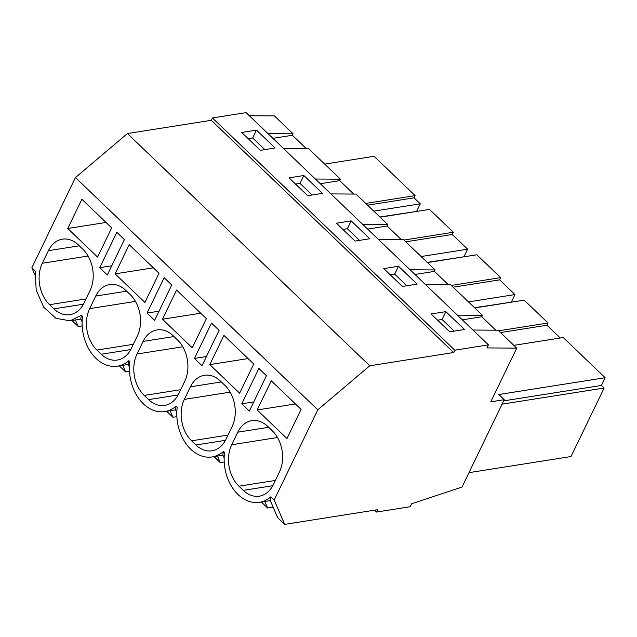 <?xml version="1.0" encoding="UTF-8"?>
<svg xmlns="http://www.w3.org/2000/svg" width="637" height="637" viewBox="0 0 637 637"><rect width="100%" height="100%" fill="white"/><g stroke="black" fill="none" stroke-linecap="round" stroke-linejoin="round"><path stroke-width="0.96" d="M504.233 399.702L490.769 401.828L516.734 348.128L486.947 347.921L488.428 344.864L454.778 350.175L453.64 352.532L369.755 365.781L317.791 409.806L274.189 500.005L284.699 524.37L377.669 509.688L376.523 512.044L410.18 506.733L411.621 503.748L461.992 487.082L504.233 399.702L498.819 394.518L605.15 377.725L601.424 385.433L503.668 400.872M513.828 345.342L563.219 337.546L605.15 377.725M474.812 307.95L524.195 300.154L548.043 323.007L498.66 330.802M427.459 262.571L476.85 254.776L500.698 277.628L451.307 285.432M380.114 217.201L429.497 209.398L453.345 232.258L403.962 240.053M324.703 164.099L374.086 156.304L415.117 195.623L365.726 203.418M425.604 284.659L450.678 284.827L482.496 315.315L481.795 316.764L495.801 330.189M472.957 330.03L498.03 330.205L516.734 348.128M249.322 115.727L274.396 115.894L293.1 133.818L292.399 135.267L306.405 148.692M283.561 148.532L308.634 148.7L340.445 179.188L339.744 180.645L353.75 194.062M330.906 193.911L355.979 194.078L387.798 224.566L387.097 226.016L401.103 239.44M378.259 239.281L403.332 239.456L435.143 269.937L434.442 271.394L448.448 284.811M34.836 274.698L31.85 267.771L75.453 177.58L127.416 133.547L211.301 120.297L212.44 117.941L246.089 112.63L488.428 344.864M212.44 117.941L454.778 350.175M256.472 130.131L275.112 147.999L260.35 150.332L241.71 132.464L256.472 130.131L252.674 137.99L264.809 149.623M445.868 311.636L431.098 313.961L449.738 331.829L464.508 329.496L445.868 311.636L442.07 319.487L454.205 331.121M303.817 175.509L322.457 193.369L307.695 195.702L289.055 177.842L303.817 175.509L300.019 183.368L312.162 195.002M383.753 268.591L398.515 266.258L417.155 284.118L402.393 286.451L383.753 268.591M351.17 220.88L336.4 223.213L355.048 241.081L369.81 238.748L351.17 220.88L347.372 228.739L359.507 240.372M211.301 120.297L453.64 352.532M127.416 133.547L369.755 365.781M75.453 177.58L317.791 409.806M176.807 412.625L175.47 409.511L176.146 406.056L177.237 407.099A39.661 28.816 81 0 0 212.113 456.936A39.661 28.816 81 0 0 223.499 451.426L224.582 452.469A39.661 28.816 81 0 0 259.466 502.314A39.661 28.816 81 0 0 270.844 496.804L274.189 500.005M31.85 267.771L35.194 270.972L36.19 290.082L43.698 307.209L55.952 318.325L70.07 320.817L81.448 315.307L82.539 316.35A39.661 28.816 81 0 0 117.415 366.187A39.661 28.816 81 0 0 128.801 360.677L129.884 361.72A39.661 28.816 81 0 0 164.768 411.566A39.661 28.816 81 0 0 176.146 406.056M48.388 250.683A29.748 21.618 81 0 1 62.386 239.162A29.748 21.618 81 0 1 78.423 244.974L82.77 249.147A29.748 21.618 81 0 1 90.016 290.583L83.941 303.156A29.748 21.618 81 0 1 69.935 314.67A29.748 21.618 81 0 1 53.898 308.865L49.551 304.693A29.748 21.618 81 0 1 42.305 263.256L48.388 250.683L79.291 245.802M116.818 232.322L124.398 239.592L107.303 274.953L99.722 267.683L116.818 232.322M272.166 430.644A29.748 21.618 81 0 1 279.412 472.081L273.337 484.653A29.748 21.618 81 0 1 259.331 496.175A29.748 21.618 81 0 1 243.294 490.363L238.947 486.19A29.748 21.618 81 0 1 231.701 444.753L237.776 432.181A29.748 21.618 81 0 1 251.782 420.659A29.748 21.618 81 0 1 267.819 426.472L272.166 430.644M241.765 403.81L258.861 368.449L266.441 375.711L249.346 411.072L241.765 403.81L253.773 401.915M115.106 273.862L144.925 302.44L159.043 273.249L129.215 244.664L115.106 273.862L153.374 267.819M133.324 344.314L96.904 350.071L101.251 354.236L130.752 349.578M96.904 350.071A29.748 21.618 81 0 1 89.658 308.634L95.733 296.062A29.748 21.618 81 0 1 109.731 284.54A29.748 21.618 81 0 1 125.768 290.353L130.123 294.517A29.748 21.618 81 0 1 137.369 335.954L131.286 348.527A29.748 21.618 81 0 1 117.288 360.048A29.748 21.618 81 0 1 101.251 354.236M228.022 435.063L191.602 440.82A29.748 21.618 81 0 1 184.356 399.383L190.431 386.81A29.748 21.618 81 0 1 204.429 375.289A29.748 21.618 81 0 1 220.466 381.101L224.821 385.266A29.748 21.618 81 0 1 232.059 426.702L225.984 439.275A29.748 21.618 81 0 1 211.986 450.797A29.748 21.618 81 0 1 195.949 444.984L225.45 440.326M191.602 440.82L195.949 444.984M209.796 364.611L223.913 335.412L253.741 363.998L239.623 393.188L209.796 364.611L248.072 358.567M180.669 389.693L144.249 395.442A29.748 21.618 81 0 1 137.003 354.005L143.078 341.432A29.748 21.618 81 0 1 157.084 329.91A29.748 21.618 81 0 1 173.121 335.723L177.468 339.895A29.748 21.618 81 0 1 184.714 381.332L178.639 393.905A29.748 21.618 81 0 1 164.633 405.427A29.748 21.618 81 0 1 148.596 399.614L178.097 394.956M144.249 395.442L148.596 399.614M162.451 319.233L176.568 290.034L206.388 318.619L192.278 347.818L162.451 319.233L200.727 313.189M219.096 330.34L202.001 365.702L194.42 358.432L211.508 323.078L219.096 330.34M154.648 320.323L147.067 313.062L164.163 277.7L171.743 284.962L154.648 320.323M67.753 228.484L97.58 257.069L111.69 227.871L81.87 199.285L67.753 228.484L106.029 222.44M257.149 409.981L271.266 380.791L301.086 409.368L286.976 438.567L257.149 409.981L295.425 403.938M270.844 496.804L270.168 500.26L277.652 517.618L284.699 524.37M261.369 502.012L267.628 508.015L273.138 507.148M214.016 456.633L220.283 462.637L224.224 462.016M166.671 411.263L172.938 417.267L176.871 416.646M119.318 365.885L125.585 371.889L129.526 371.267M71.973 320.515L78.24 326.518L82.173 325.897M374.572 510.173L376.523 512.044M560.297 338.008L546.968 325.228L500.499 332.57M601.424 385.433L604.131 388.029L502.083 404.145M468.967 472.654L571.007 456.538L604.131 388.029M415.117 195.623L414.042 197.844L420.269 203.816L373.8 211.158M416.709 211.181L420.269 203.816M421.973 210.592L379.891 216.994M453.345 232.258L452.27 234.48L467.622 249.186L421.153 256.528M464.062 256.552L467.622 249.186M469.318 255.963L427.244 262.364M500.698 277.628L499.623 279.858L453.154 287.191M511.407 301.93L514.967 294.565L499.623 279.858M516.671 301.341L474.589 307.743M548.043 323.007L546.968 325.228M462.319 319.838L481.795 316.764M457.422 315.148L482.496 315.315M437.603 320.196L442.07 319.487M224.16 458.003L222.815 454.882L223.499 451.426M264.809 501.47L267.628 508.015M217.456 456.092L220.283 462.637M194.42 358.432L206.428 356.537M514.967 294.565L468.498 301.906M398.515 266.258L394.717 274.117L406.86 285.75M390.258 274.818L394.717 274.117M410.069 269.769L435.143 269.937M414.966 274.467L434.442 271.394M128.801 360.677L128.117 364.133L129.462 367.254M170.111 410.722L172.938 417.267M147.067 313.062L159.075 311.167M452.27 234.48L405.801 241.821M342.905 229.447L347.372 228.739M362.724 224.399L387.798 224.566M367.621 229.089L387.097 226.016M81.448 315.307L80.772 318.763L82.117 321.876M122.758 365.343L125.585 371.889M99.722 267.683L111.73 265.788M414.042 197.844L367.573 205.186M295.56 184.069L300.019 183.368M315.371 179.021L340.445 179.188M320.268 183.719L339.744 180.645M75.413 319.973L78.24 326.518M268.026 133.651L293.1 133.818M248.207 138.699L252.674 137.99M272.923 138.34L292.399 135.267M272.795 485.705L243.294 490.363M275.367 480.441L238.947 486.19M277.493 437.523L231.701 444.753M268.679 427.3L237.776 432.181M230.14 392.153L184.356 399.383M221.334 381.929L190.431 386.81M182.795 346.775L137.003 354.005M173.989 336.551L143.078 341.432M135.442 301.405L89.658 308.634M126.636 291.181L95.733 296.062M83.399 304.207L53.898 308.865M85.971 298.944L49.551 304.693M88.097 256.026L42.305 263.256M270.311 500.594L259.466 502.314M222.966 455.224L212.113 456.936M175.613 409.846L164.768 411.566M128.268 364.475L117.415 366.187M80.915 319.097L70.07 320.817"/></g></svg>
